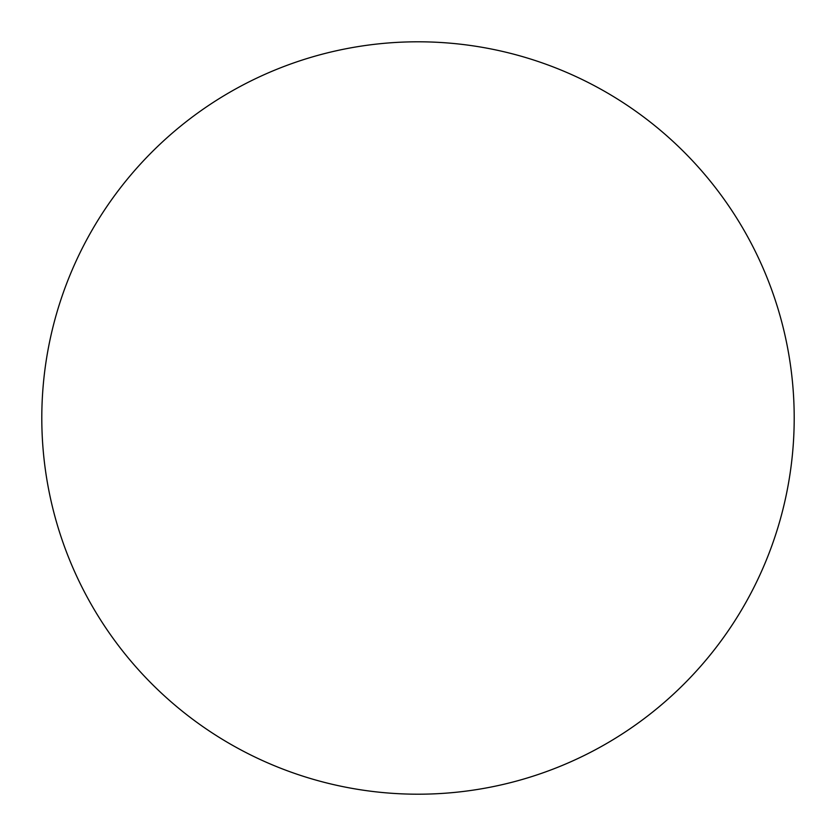 <?xml version="1.0" encoding="UTF-8"?>
<svg xmlns="http://www.w3.org/2000/svg" width="836" height="836" viewBox="0 0 836 836"><rect width="100%" height="100%" fill="white"/><g stroke="black" fill="none" stroke-linecap="round" stroke-linejoin="round"><path stroke-width="1.25" d="M794.2 418A376.2 376.2 0 0 0 418 41.8A376.2 376.2 0 0 0 41.8 418A376.2 376.2 0 0 1 418 41.8A376.2 376.2 0 0 1 794.2 418A376.2 376.2 0 0 1 418 794.2A376.2 376.2 0 0 1 41.8 418A376.2 376.2 0 0 0 418 794.2A376.2 376.2 0 0 0 794.2 418C794.2 393.296 791.786 368.833 786.969 344.61C782.151 320.376 775.014 296.853 765.567 274.03C756.11 251.218 744.521 229.534 730.8 208.99C717.079 188.455 701.477 169.457 684.015 151.985C666.543 134.523 647.545 118.921 627.01 105.2C606.466 91.479 584.782 79.89 561.97 70.433C539.147 60.986 515.624 53.849 491.39 49.031C467.167 44.214 442.704 41.8 418 41.8C393.296 41.8 368.833 44.214 344.61 49.031C320.376 53.849 296.853 60.986 274.03 70.433C251.218 79.89 229.534 91.479 208.99 105.2C188.455 118.921 169.457 134.523 151.985 151.985C134.523 169.457 118.921 188.455 105.2 208.99C91.479 229.534 79.89 251.218 70.433 274.03C60.986 296.853 53.849 320.376 49.031 344.61C44.214 368.833 41.8 393.296 41.8 418C41.8 442.704 44.214 467.167 49.031 491.39C53.849 515.624 60.986 539.147 70.433 561.97C79.89 584.782 91.479 606.466 105.2 627.01C118.921 647.545 134.523 666.543 151.985 684.015C169.457 701.477 188.455 717.079 208.99 730.8C229.534 744.521 251.218 756.11 274.03 765.567C296.853 775.014 320.376 782.151 344.61 786.969C368.833 791.786 393.296 794.2 418 794.2C442.704 794.2 467.167 791.786 491.39 786.969C515.624 782.151 539.147 775.014 561.97 765.567C584.782 756.11 606.466 744.521 627.01 730.8C647.545 717.079 666.543 701.477 684.015 684.015C701.477 666.543 717.079 647.545 730.8 627.01C744.521 606.466 756.11 584.782 765.567 561.97C775.014 539.147 782.151 515.624 786.969 491.39C791.786 467.167 794.2 442.704 794.2 418M730.8 208.99C717.079 188.455 701.477 169.457 684.015 151.985C666.543 134.523 647.545 118.921 627.01 105.2M208.99 105.2C188.455 118.921 169.457 134.523 151.985 151.985C134.523 169.457 118.921 188.455 105.2 208.99M105.2 627.01C118.921 647.545 134.523 666.543 151.985 684.015C169.457 701.477 188.455 717.079 208.99 730.8M627.01 730.8C647.545 717.079 666.543 701.477 684.015 684.015C701.477 666.543 717.079 647.545 730.8 627.01"/></g></svg>
